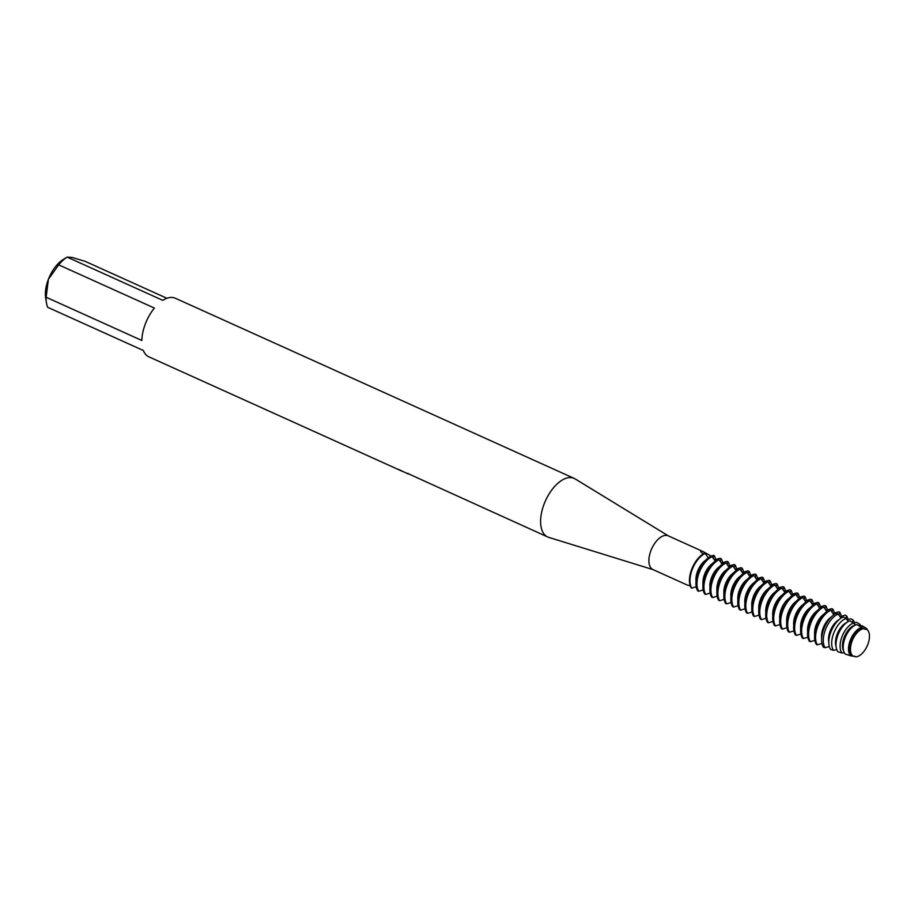 <?xml version="1.0" encoding="UTF-8"?>
<svg xmlns="http://www.w3.org/2000/svg" width="914" height="914" viewBox="0 0 914 914"><rect width="100%" height="100%" fill="white"/><g stroke="black" fill="none" stroke-linecap="round" stroke-linejoin="round"><path stroke-width="1.37" d="M867.535 630.032A15.926 8.375 -65.7 0 0 866.266 628.352L865.604 628.821L866.392 629.175L864.438 628.946L866.621 629.278A11.151 5.861 -65.7 0 1 864.633 629.038A11.151 5.861 -65.7 0 1 863.993 628.661L863.776 628.569A15.058 7.906 114.3 0 0 851.928 640.828A15.058 7.906 -65.7 0 1 863.776 628.569L856.726 624.536A16.772 8.809 114.3 0 0 845.062 637.915A16.772 8.809 114.3 0 0 845.267 654.081L850.843 655.886M861.925 627.335A15.926 8.375 -65.7 0 0 850.294 640.188A15.926 8.375 -65.7 0 0 850.854 655.886L853.082 656.138A15.058 7.906 -65.7 0 1 851.928 640.828A15.058 7.906 114.3 0 0 853.082 656.138L853.299 656.229A11.151 5.861 -65.7 0 1 855.287 656.469A11.151 5.861 -65.7 0 1 855.915 656.846L851.997 655.784M703.232 553.987L700.615 551.69L701.472 550.959L702.695 551.405L668.203 535.821A18.52 9.734 114.3 0 0 667.243 535.501A18.52 9.734 114.3 0 0 651.328 549.565A18.52 9.734 114.3 0 0 652.95 569.571L687.454 585.143L690.207 585.668M702.695 551.405L711.343 556.146L713.651 555.324A11.151 5.861 -65.7 0 1 712.2 556.66A11.151 5.861 114.3 0 0 713.651 555.324L713.183 558.42M696.262 587.028L695.6 586.857M690.23 585.76L687.454 585.143M668.488 535.958L575.1 478.89A32.139 16.886 114.3 0 0 574.118 478.376A32.139 16.886 114.3 0 0 572.461 477.816A32.139 16.886 114.3 0 0 544.835 502.232A32.139 16.886 114.3 0 0 547.657 536.952A32.139 16.886 114.3 0 0 548.686 537.352L653.247 569.696M408.409 473.783L547.657 536.952M574.118 478.376L175.351 298.25A32.139 16.886 114.3 0 0 173.694 297.69A32.139 16.886 114.3 0 0 162.795 300.352L67.133 257.097L72.149 257.44L85.185 261.358L166.931 298.284M855.915 656.846A15.058 7.906 114.3 0 0 867.763 644.587A15.058 7.906 114.3 0 0 866.621 629.278M863.993 628.661A15.058 7.906 114.3 0 0 852.156 640.92A15.058 7.906 114.3 0 0 853.299 656.229M399.601 469.91L399.544 470.059A32.139 16.886 -65.7 0 1 398.15 469.236L407.918 473.84M403.12 471.635L399.544 470.059M407.747 473.292L409.209 474.149M704.683 553.221A20.576 10.808 114.3 0 0 691.772 569.102A20.576 10.808 114.3 0 0 691.235 587.896L691.749 588.125A20.576 10.808 -65.7 0 1 692.286 569.342A20.576 10.808 -65.7 0 1 705.197 553.45L704.683 553.221A20.576 10.808 114.3 0 0 691.772 569.102A20.576 10.808 114.3 0 0 691.235 587.896M141.83 340.465L46.123 297.233L48.419 279.238L58.69 264.843L154.397 308.064A32.139 16.886 114.3 0 0 141.83 340.465M46.123 297.233A32.139 16.886 114.3 0 0 46.5 303.06L45.7 298.261A26.997 14.19 114.3 0 1 48.419 279.238A26.997 14.19 114.3 0 1 63.18 259.553L67.133 257.097A32.139 16.886 114.3 0 0 58.69 264.843M46.5 303.06A32.139 16.886 114.3 0 0 47.642 307.275L143.349 350.508A32.139 16.886 114.3 0 0 148.891 356.837L401.006 470.721M862.987 628.204A15.058 7.906 114.3 0 0 851.14 640.474A15.058 7.906 114.3 0 0 852.294 655.772M698.25 572.027A20.576 10.808 114.3 0 0 697.702 590.81L698.73 591.278A20.576 10.808 -65.7 0 1 699.267 572.495A20.576 10.808 -65.7 0 1 712.177 556.603L711.149 556.146A20.576 10.808 114.3 0 0 698.25 572.027M705.402 560.442A15.058 7.906 114.3 0 0 697.622 571.124A15.058 7.906 114.3 0 0 696.022 581.201M691.749 588.125L696.205 586.719M698.73 591.278L703.186 589.873M712.383 563.595A15.058 7.906 114.3 0 0 704.591 574.278A15.058 7.906 114.3 0 0 703.003 584.354M705.22 575.18A20.576 10.808 114.3 0 0 704.683 593.963L705.699 594.42A20.576 10.808 -65.7 0 1 706.248 575.637A20.576 10.808 -65.7 0 1 719.147 559.756L718.13 559.299A20.576 10.808 114.3 0 0 705.22 575.18M705.699 594.431L710.167 593.026M719.364 566.749A15.058 7.906 114.3 0 0 711.572 577.431A15.058 7.906 114.3 0 0 709.984 587.508M712.2 578.334A20.576 10.808 114.3 0 0 711.663 597.116L712.68 597.573A20.576 10.808 -65.7 0 1 713.217 578.791A20.576 10.808 -65.7 0 1 726.127 562.91L725.11 562.441A20.576 10.808 114.3 0 0 712.2 578.334M712.68 597.573L717.136 596.179M726.333 569.902A15.058 7.906 114.3 0 0 718.553 580.584A15.058 7.906 114.3 0 0 716.953 590.661M719.181 581.487A20.576 10.808 114.3 0 0 718.644 600.269L719.661 600.726A20.576 10.808 -65.7 0 1 720.198 581.944A20.576 10.808 -65.7 0 1 733.108 566.063L732.091 565.595A20.576 10.808 114.3 0 0 719.181 581.487M719.661 600.726L724.116 599.333M733.314 573.044A15.058 7.906 114.3 0 0 725.533 583.726A15.058 7.906 114.3 0 0 723.934 593.814M726.162 584.64A20.576 10.808 114.3 0 0 725.625 603.423L726.641 603.88A20.576 10.808 -65.7 0 1 727.178 585.097A20.576 10.808 -65.7 0 1 740.089 569.216L739.072 568.748A20.576 10.808 114.3 0 0 726.162 584.64M726.641 603.88L731.097 602.486M740.294 576.197A15.058 7.906 114.3 0 0 732.514 586.879A15.058 7.906 114.3 0 0 730.914 596.968M733.142 587.793A20.576 10.808 114.3 0 0 732.594 606.576L733.622 607.033A20.576 10.808 -65.7 0 1 734.159 588.25A20.576 10.808 -65.7 0 1 747.069 572.37L746.041 571.901A20.576 10.808 114.3 0 0 733.142 587.793M733.622 607.033L738.078 605.639M747.275 579.35A15.058 7.906 114.3 0 0 739.483 590.033A15.058 7.906 114.3 0 0 737.895 600.121M740.111 590.947A20.576 10.808 114.3 0 0 739.575 609.729L740.591 610.186A20.576 10.808 -65.7 0 1 741.14 591.404A20.576 10.808 -65.7 0 1 754.039 575.512L753.022 575.055A20.576 10.808 114.3 0 0 740.111 590.947M740.591 610.186L745.059 608.793M754.256 582.504A15.058 7.906 114.3 0 0 746.464 593.186A15.058 7.906 114.3 0 0 744.876 603.274M747.092 594.089A20.576 10.808 114.3 0 0 746.555 612.883L747.572 613.34A20.576 10.808 -65.7 0 1 748.109 594.557A20.576 10.808 -65.7 0 1 761.019 578.665L760.002 578.208A20.576 10.808 114.3 0 0 747.092 594.089M747.572 613.34L752.028 611.946M761.225 585.657A15.058 7.906 114.3 0 0 753.444 596.339A15.058 7.906 114.3 0 0 751.845 606.428M754.073 597.242A20.576 10.808 114.3 0 0 753.536 616.025L754.553 616.493A20.576 10.808 -65.7 0 1 755.09 597.71A20.576 10.808 -65.7 0 1 768 581.818L766.983 581.361A20.576 10.808 114.3 0 0 754.073 597.242M754.553 616.493L759.008 615.088M768.206 588.81A15.058 7.906 114.3 0 0 760.425 599.493A15.058 7.906 114.3 0 0 758.826 609.581M761.054 600.395A20.576 10.808 114.3 0 0 760.517 619.178L761.533 619.646A20.576 10.808 -65.7 0 1 762.07 600.864A20.576 10.808 -65.7 0 1 774.981 584.971L773.964 584.514A20.576 10.808 114.3 0 0 761.054 600.395M761.533 619.646L765.989 618.241M775.186 591.964A15.058 7.906 114.3 0 0 767.406 602.646A15.058 7.906 114.3 0 0 765.806 612.723M768.034 603.548A20.576 10.808 114.3 0 0 767.486 622.331L768.514 622.8A20.576 10.808 -65.7 0 1 769.051 604.005A20.576 10.808 -65.7 0 1 781.961 588.125L780.933 587.668A20.576 10.808 114.3 0 0 768.034 603.548M768.514 622.8L772.97 621.394M782.167 595.117A15.058 7.906 114.3 0 0 774.375 605.799A15.058 7.906 114.3 0 0 772.787 615.876M775.003 606.702A20.576 10.808 114.3 0 0 774.466 625.484L775.483 625.941A20.576 10.808 -65.7 0 1 776.032 607.159A20.576 10.808 -65.7 0 1 788.931 591.278L787.914 590.821A20.576 10.808 114.3 0 0 775.003 606.702M775.483 625.941L779.95 624.548M789.148 598.27A15.058 7.906 114.3 0 0 781.356 608.952A15.058 7.906 114.3 0 0 779.768 619.029M781.984 609.855A20.576 10.808 114.3 0 0 781.447 628.638L782.464 629.095A20.576 10.808 -65.7 0 1 783.012 610.312A20.576 10.808 -65.7 0 1 795.911 594.431L794.894 593.963A20.576 10.808 114.3 0 0 781.984 609.855M782.464 629.095L786.92 627.701M796.117 601.412A15.058 7.906 114.3 0 0 788.336 612.106A15.058 7.906 114.3 0 0 786.737 622.183M788.965 613.008A20.576 10.808 114.3 0 0 788.428 631.791L789.445 632.248A20.576 10.808 -65.7 0 1 789.982 613.465A20.576 10.808 -65.7 0 1 802.892 597.585L801.875 597.116A20.576 10.808 114.3 0 0 788.965 613.008M789.445 632.248L793.9 630.854M803.098 604.565A15.058 7.906 114.3 0 0 795.317 615.248A15.058 7.906 114.3 0 0 793.718 625.336M795.945 616.162A20.576 10.808 114.3 0 0 795.409 634.944L796.425 635.401A20.576 10.808 -65.7 0 1 796.962 616.619A20.576 10.808 -65.7 0 1 809.873 600.738L808.856 600.269A20.576 10.808 114.3 0 0 795.945 616.162M796.425 635.401L800.881 634.008M810.078 607.719A15.058 7.906 114.3 0 0 802.298 618.401A15.058 7.906 114.3 0 0 800.698 628.489M802.926 619.315A20.576 10.808 114.3 0 0 802.378 638.098L803.406 638.555A20.576 10.808 -65.7 0 1 803.943 619.772A20.576 10.808 -65.7 0 1 816.853 603.88L815.825 603.423A20.576 10.808 114.3 0 0 802.926 619.315M803.406 638.555L807.862 637.161M817.059 610.872A15.058 7.906 114.3 0 0 809.267 621.554A15.058 7.906 114.3 0 0 807.679 631.643M809.895 622.468A20.576 10.808 114.3 0 0 809.358 641.251L810.375 641.708A20.576 10.808 -65.7 0 1 810.924 622.925A20.576 10.808 -65.7 0 1 823.822 607.033L822.806 606.576A20.576 10.808 114.3 0 0 809.895 622.468M810.375 641.708L814.842 640.314M824.04 614.025A15.058 7.906 114.3 0 0 816.248 624.708A15.058 7.906 114.3 0 0 814.66 634.796M816.876 625.61A20.576 10.808 114.3 0 0 816.339 644.393L817.356 644.861A20.576 10.808 -65.7 0 1 817.904 626.079A20.576 10.808 -65.7 0 1 830.803 610.186L829.786 609.729A20.576 10.808 114.3 0 0 816.876 625.61M817.356 644.861L821.937 643.433M831.237 617.03A15.058 7.906 114.3 0 0 823.228 627.861A15.058 7.906 114.3 0 0 821.675 638.201M823.891 628.729A20.165 10.602 114.3 0 0 823.388 647.203L825.056 647.718A19.902 10.465 -65.7 0 1 825.525 629.438A19.902 10.465 -65.7 0 1 838.127 614.014L836.607 613.123A20.165 10.602 114.3 0 0 823.891 628.729M825.056 647.718L829.306 646.518M838.926 619.749A15.058 7.906 114.3 0 0 830.209 631.014A15.058 7.906 114.3 0 0 828.792 642.188M830.94 631.791A19.034 10.008 114.3 0 0 830.609 649.431L833.534 650.345A18.577 9.768 -65.7 0 1 833.774 633.025A18.577 9.768 -65.7 0 1 845.884 618.481L843.211 616.961A19.034 10.008 114.3 0 0 830.94 631.791M833.534 650.345L836.756 649.603M846.855 622.445A15.058 7.906 114.3 0 0 837.19 634.167A15.058 7.906 114.3 0 0 836.059 646.347M855.767 624.879L849.906 620.755A17.903 9.403 114.3 0 0 838.001 634.853A17.903 9.403 114.3 0 0 837.898 651.716L842.091 653.053A17.252 9.071 -65.7 0 1 842.034 636.601A17.252 9.071 -65.7 0 1 853.79 622.914L856.681 622.343L859.88 624.342L858.726 625.622M844.65 653.281L844.216 652.699M842.091 653.053L844.308 652.687M855.138 625.176A15.058 7.906 114.3 0 0 844.159 637.321A15.058 7.906 114.3 0 0 843.588 650.757M714.211 559.859L720.129 558.248L721.146 558.705L720.163 561.573M721.18 563.013L727.098 561.402L728.127 561.859L727.144 564.726M728.161 566.166L734.079 564.544L735.107 565.012L734.113 567.88M735.142 569.319L741.06 567.697L742.077 568.165L741.094 571.033M742.122 572.472L748.04 570.85L749.057 571.319L748.075 574.186M749.103 575.626L755.021 574.003L756.038 574.46L755.055 577.328M756.084 578.779L761.99 577.157L763.019 577.614L762.036 580.481M763.053 581.932L768.971 580.31L769.999 580.767L769.005 583.635M770.034 585.074L775.952 583.463L776.969 583.92L775.986 586.788M777.014 588.228L782.932 586.617L783.949 587.074L782.967 589.941M783.995 591.381L789.913 589.77L790.93 590.227L789.947 593.095M790.976 594.534L796.882 592.912L797.911 593.38L796.928 596.248M797.945 597.687L803.863 596.065L804.891 596.534L803.897 599.401M804.926 600.841L810.844 599.218L811.861 599.687L810.878 602.554M811.906 603.994L817.824 602.372L818.841 602.829L817.859 605.696M818.887 607.147L824.805 605.525L825.822 605.982L824.839 608.85M825.868 610.301L831.774 608.678L832.803 609.135L831.82 612.003M832.837 613.454L838.755 611.832L839.783 612.289L838.801 615.156M839.817 616.596L845.301 615.168L846.627 616.013L845.724 618.39M846.798 619.749L851.025 618.789L853.299 620.218L852.282 622.08M859.651 626.124L862.245 625.827L866.278 628.352M848.421 621.44L845.884 618.481M841.166 618.035L838.127 614.014M833.956 614.676L830.803 610.186M826.907 611.455L823.822 607.033M819.927 608.301L816.853 603.88M812.946 605.148L809.873 600.738M805.965 601.995L802.892 597.585M798.996 598.841L795.911 594.431M792.015 595.7L788.931 591.278M785.035 592.546L781.961 588.125M778.054 589.393L774.981 584.971M771.073 586.24L768 581.818M764.104 583.086L761.019 578.665M757.123 579.933L754.039 575.512M750.143 576.78L747.069 572.358M743.162 573.626L740.089 569.216M736.181 570.473L733.108 566.063M729.212 567.32L726.127 562.91M722.231 564.178L719.147 559.756M715.251 561.025L712.177 556.603M708.27 557.871L705.197 553.45M859.88 624.342A17.252 9.071 -65.7 0 1 860.919 626.033M853.299 620.218A18.577 9.768 -65.7 0 1 854.544 622.8M846.627 616.013A19.902 10.465 -65.7 0 1 848.043 619.566M839.783 612.289A20.576 10.808 -65.7 0 1 841.28 616.379M832.803 609.135A20.576 10.808 -65.7 0 1 834.299 613.225M825.822 605.982A20.576 10.808 -65.7 0 1 827.319 610.072M818.841 602.829A20.576 10.808 -65.7 0 1 820.338 606.919M811.861 599.687A20.576 10.808 -65.7 0 1 813.369 603.766M804.891 596.534A20.576 10.808 -65.7 0 1 806.388 600.624M797.911 593.38A20.576 10.808 -65.7 0 1 799.407 597.47M790.93 590.227A20.576 10.808 -65.7 0 1 792.427 594.317M783.949 587.074A20.576 10.808 -65.7 0 1 785.446 591.164M776.969 583.92A20.576 10.808 -65.7 0 1 778.477 588.01M769.999 580.767A20.576 10.808 -65.7 0 1 771.496 584.857M763.019 577.614A20.576 10.808 -65.7 0 1 764.515 581.704M756.038 574.46A20.576 10.808 -65.7 0 1 757.535 578.551M749.057 571.319A20.576 10.808 -65.7 0 1 750.554 575.397M742.077 568.165A20.576 10.808 -65.7 0 1 743.585 572.255M735.107 565.012A20.576 10.808 -65.7 0 1 736.604 569.102M728.127 561.859A20.576 10.808 -65.7 0 1 729.623 565.949M714.165 555.552A20.576 10.808 -65.7 0 1 715.662 559.642M721.146 558.705A20.576 10.808 -65.7 0 1 722.643 562.796"/></g></svg>
